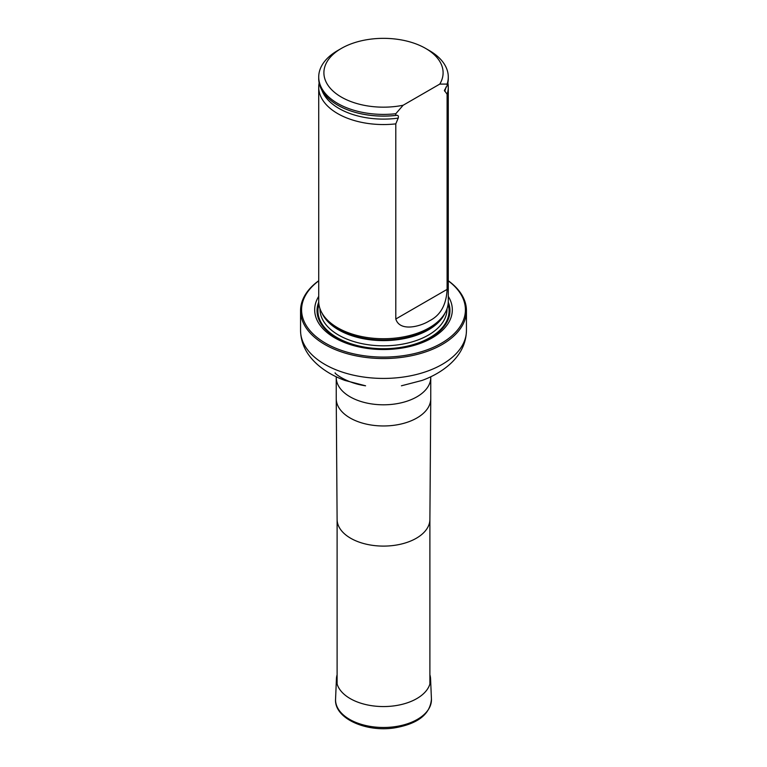 <?xml version="1.0" encoding="UTF-8"?>
<svg xmlns="http://www.w3.org/2000/svg" width="767" height="767" viewBox="0 0 767 767"><rect width="100%" height="100%" fill="white"/><g stroke="black" fill="none" stroke-linecap="round" stroke-linejoin="round"><path stroke-width="1.15" d="M318.717 280.856A81.906 47.286 0 0 0 328.084 344.623A81.906 47.286 0 0 0 438.916 344.623A81.906 47.286 0 0 0 448.283 280.856M318.717 296.388A68.819 39.731 0 0 0 383.5 349.531A68.819 39.731 0 0 0 448.283 296.388M448.283 280.741A82.941 47.89 180 0 1 466.441 310.645A82.941 47.89 180 0 1 383.5 358.534A82.941 47.89 180 0 1 300.559 310.645A82.941 47.89 180 0 1 318.717 280.741M319.13 82.922A64.783 37.401 0 0 0 318.717 87.15L318.717 301.326A64.783 37.401 0 0 0 322.341 313.665A64.783 37.401 0 0 0 337.691 327.777A64.783 37.401 0 0 0 444.659 313.665A64.783 37.401 0 0 0 448.283 301.326L448.283 87.15A64.783 37.401 0 0 0 447.87 82.922M403.126 105.252A59.596 34.41 180 0 1 333.022 91.052A59.596 34.41 180 0 1 341.353 48.426A59.596 34.41 180 0 1 425.647 48.426A59.596 34.41 180 0 1 439.779 84.092L403.126 105.252L395.801 113.717A64.783 37.401 180 0 1 318.717 76.988A64.783 37.401 180 0 1 337.691 50.545L341.353 48.426M425.647 48.426L429.309 50.545A64.783 37.401 180 0 1 448.283 76.988A64.783 37.401 180 0 1 447.103 84.092L447.103 85.789L444.39 90.391L447.103 94.255L447.103 289.38C446.356 304.892 440.431 315.4 429.319 320.894C420.642 326.416 399.856 332.178 395.801 319.005L395.801 123.87L398.207 118.108C398.725 116.038 398.15 115.127 396.481 115.366L395.801 115.405A64.783 37.401 180 0 1 351.928 111.349A64.783 37.401 180 0 1 318.717 78.685L318.717 76.988M439.779 84.092L447.103 84.092M448.283 76.988L448.283 78.685A64.783 37.401 180 0 1 447.103 85.789M395.801 115.405L395.801 113.717M447.103 94.255A64.783 37.401 0 0 0 448.283 87.15M318.717 87.15A64.783 37.401 0 0 0 337.691 113.602A64.783 37.401 0 0 0 395.801 123.87M429.894 674.778A47.075 27.181 180 0 1 430.565 678.709A47.075 27.181 180 0 1 383.5 706.56A47.075 27.181 180 0 1 336.435 678.709A47.075 27.181 180 0 1 337.106 674.778M429.894 519.317A46.394 26.787 180 0 1 429.894 519.432A46.394 26.787 180 0 1 383.5 546.104A46.394 26.787 180 0 1 337.106 519.432A46.394 26.787 180 0 1 337.106 519.317M336.243 377.517A47.257 27.276 180 0 0 383.5 404.803A47.257 27.276 180 0 0 430.757 377.517L430.757 398.687A47.257 27.276 180 0 1 430.757 398.792A47.257 27.276 180 0 1 383.5 425.963A47.257 27.276 180 0 1 336.243 398.792A47.257 27.276 180 0 1 336.243 398.687L336.224 376.779M466.441 310.645L466.441 330.539A82.941 47.89 180 0 1 383.5 378.428A82.941 47.89 180 0 1 300.559 330.539C300.856 343.558 306.579 354.968 317.711 364.766C325.285 371.353 334.364 376.578 344.949 380.442L365.581 385.801C344.834 382.762 333.511 372.302 335.208 372.915M318.727 302.112A66.451 38.369 0 0 0 383.5 349.062A66.451 38.369 0 0 0 448.273 302.112M322.341 313.665L323.367 315.352A63.699 36.778 0 0 0 338.458 329.235A63.699 36.778 0 0 0 443.633 315.352L444.659 313.665M322.006 313.099A63.508 36.663 0 0 0 383.5 340.606A63.508 36.663 0 0 0 444.994 313.099M319.992 308.727L319.992 309.159A63.508 36.663 0 0 0 383.5 345.821A63.508 36.663 0 0 0 447.008 309.159L447.008 308.727M318.919 304.278A65.579 37.861 0 0 0 383.5 348.717A65.579 37.861 0 0 0 448.081 304.278A65.579 37.861 0 0 1 383.5 348.717A65.579 37.861 0 0 1 318.919 304.278M352.053 111.388A64.246 37.094 0 0 0 352.187 111.426A64.246 37.094 0 0 0 396.481 115.366M444.697 91.263A62.932 36.337 0 0 0 446.01 87.007M321.948 90.343A62.932 36.337 0 0 0 398.207 118.108M395.801 319.005L447.103 289.38M431.438 699.111A47.947 27.689 180 0 1 383.5 727.48A47.947 27.689 180 0 1 335.562 699.111C334.028 718.19 365.754 732.485 394.631 727.873C417.89 723.847 430.153 714.259 431.438 699.111L430.565 678.709M337.106 519.374L337.106 683.982M429.894 519.374L429.894 683.982M429.894 519.432L430.757 398.792M337.106 519.432L336.243 398.792M300.559 310.645L300.559 330.539M466.441 330.539C466.144 343.558 460.421 354.968 449.289 364.766C441.715 371.353 432.636 376.578 422.051 380.442L401.419 385.801M430.757 377.517L430.776 376.779M336.435 678.709L335.562 699.111"/></g></svg>
